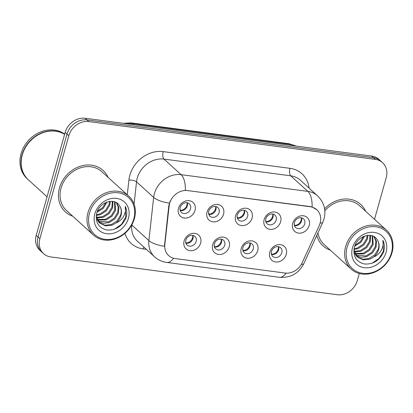 <?xml version="1.0" encoding="UTF-8"?>
<svg xmlns="http://www.w3.org/2000/svg" width="413" height="413" viewBox="0 0 413 413"><rect width="100%" height="100%" fill="white"/><g stroke="black" fill="none" stroke-linecap="round" stroke-linejoin="round"><path stroke-width="0.62" d="M229.174 246.866A9.339 7.93 -47.7 0 1 218.492 254.439A9.339 7.93 -47.7 0 1 212.685 244.687A9.339 7.93 -47.7 0 1 223.361 237.114A9.339 7.93 -47.7 0 1 229.174 246.866M214.404 243.851A5.839 4.956 132.3 0 0 215.632 248.853A5.839 4.956 132.3 0 0 220.795 249.571A5.839 4.956 132.3 0 0 224.713 245.214A5.839 4.956 132.3 0 0 223.485 240.211A5.839 4.956 132.3 0 0 218.322 239.494A5.839 4.956 132.3 0 0 214.404 243.851M257.722 250.629A9.339 7.93 -47.7 0 1 247.041 258.208A9.339 7.93 -47.7 0 1 241.228 248.456A9.339 7.93 -47.7 0 1 251.909 240.882A9.339 7.93 -47.7 0 1 257.722 250.629M242.952 247.619A5.839 4.956 132.3 0 0 244.181 252.617A5.839 4.956 132.3 0 0 249.344 253.334A5.839 4.956 132.3 0 0 253.257 248.977A5.839 4.956 132.3 0 0 252.033 243.98A5.839 4.956 132.3 0 0 246.871 243.262A5.839 4.956 132.3 0 0 242.952 247.619M286.266 254.398A9.339 7.93 -47.7 0 1 275.59 261.971A9.339 7.93 -47.7 0 1 269.777 252.219A9.339 7.93 -47.7 0 1 280.458 244.646A9.339 7.93 -47.7 0 1 286.266 254.398M271.501 251.383A5.839 4.956 132.3 0 0 272.725 256.385A5.839 4.956 132.3 0 0 277.887 257.103A5.839 4.956 132.3 0 0 281.805 252.746A5.839 4.956 132.3 0 0 280.582 247.743A5.839 4.956 132.3 0 0 275.419 247.026A5.839 4.956 132.3 0 0 271.501 251.383M200.625 243.097A9.339 7.93 -47.7 0 1 189.944 250.676A9.339 7.93 -47.7 0 1 184.136 240.924A9.339 7.93 -47.7 0 1 194.817 233.35A9.339 7.93 -47.7 0 1 200.625 243.097M185.855 240.087A5.839 4.956 132.3 0 0 187.084 245.085A5.839 4.956 132.3 0 0 192.246 245.802A5.839 4.956 132.3 0 0 196.165 241.445A5.839 4.956 132.3 0 0 194.936 236.448A5.839 4.956 132.3 0 0 189.774 235.73A5.839 4.956 132.3 0 0 185.855 240.087M223.541 214.228A9.339 7.93 -47.7 0 1 212.865 221.807A9.339 7.93 -47.7 0 1 207.052 212.055A9.339 7.93 -47.7 0 1 217.734 204.481A9.339 7.93 -47.7 0 1 223.541 214.228M208.777 211.219A5.839 4.956 132.3 0 0 210 216.216A5.839 4.956 132.3 0 0 215.163 216.933A5.839 4.956 132.3 0 0 219.081 212.576A5.839 4.956 132.3 0 0 217.857 207.579A5.839 4.956 132.3 0 0 212.695 206.861A5.839 4.956 132.3 0 0 208.777 211.219M252.09 217.997A9.339 7.93 -47.7 0 1 241.409 225.57A9.339 7.93 -47.7 0 1 235.601 215.818A9.339 7.93 -47.7 0 1 246.282 208.245A9.339 7.93 -47.7 0 1 252.09 217.997M237.325 214.982A5.839 4.956 132.3 0 0 238.549 219.984A5.839 4.956 132.3 0 0 243.711 220.702A5.839 4.956 132.3 0 0 247.63 216.34A5.839 4.956 132.3 0 0 246.401 211.342A5.839 4.956 132.3 0 0 241.238 210.625A5.839 4.956 132.3 0 0 237.325 214.982M280.639 221.76A9.339 7.93 -47.7 0 1 269.957 229.334A9.339 7.93 -47.7 0 1 264.15 219.587A9.339 7.93 -47.7 0 1 274.826 212.008A9.339 7.93 -47.7 0 1 280.639 221.76M265.869 218.751A5.839 4.956 132.3 0 0 267.097 223.748A5.839 4.956 132.3 0 0 272.26 224.465A5.839 4.956 132.3 0 0 276.178 220.108A5.839 4.956 132.3 0 0 274.95 215.106A5.839 4.956 132.3 0 0 269.787 214.388A5.839 4.956 132.3 0 0 265.869 218.751M309.187 225.529A9.339 7.93 -47.7 0 1 298.506 233.102A9.339 7.93 -47.7 0 1 292.698 223.35A9.339 7.93 -47.7 0 1 303.374 215.777A9.339 7.93 -47.7 0 1 309.187 225.529M294.417 222.514A5.839 4.956 132.3 0 0 295.646 227.517A5.839 4.956 132.3 0 0 300.809 228.234A5.839 4.956 132.3 0 0 304.722 223.872A5.839 4.956 132.3 0 0 303.498 218.875A5.839 4.956 132.3 0 0 298.336 218.157A5.839 4.956 132.3 0 0 294.417 222.514M194.998 210.465A9.339 7.93 -47.7 0 1 184.317 218.038A9.339 7.93 -47.7 0 1 178.504 208.286A9.339 7.93 -47.7 0 1 189.185 200.713A9.339 7.93 -47.7 0 1 194.998 210.465M180.228 207.45A5.839 4.956 132.3 0 0 181.457 212.452A5.839 4.956 132.3 0 0 186.619 213.17A5.839 4.956 132.3 0 0 190.532 208.813A5.839 4.956 132.3 0 0 189.309 203.81A5.839 4.956 132.3 0 0 184.146 203.093A5.839 4.956 132.3 0 0 180.228 207.45M221.492 239.189A5.839 4.956 -47.7 0 1 221.518 242.307A5.839 4.956 -47.7 0 1 214.424 246.969M250.041 242.958A5.839 4.956 -47.7 0 1 250.061 246.071A5.839 4.956 -47.7 0 1 242.973 250.732M278.589 246.721A5.839 4.956 -47.7 0 1 278.61 249.839A5.839 4.956 -47.7 0 1 271.522 254.501M192.948 235.425A5.839 4.956 -47.7 0 1 192.969 238.544A5.839 4.956 -47.7 0 1 185.881 243.2M215.865 206.557A5.839 4.956 -47.7 0 1 215.885 209.67A5.839 4.956 -47.7 0 1 208.797 214.332M244.413 210.32A5.839 4.956 -47.7 0 1 244.434 213.438A5.839 4.956 -47.7 0 1 237.346 218.1M272.962 214.089A5.839 4.956 -47.7 0 1 272.983 217.202A5.839 4.956 -47.7 0 1 265.889 221.864M301.505 217.852A5.839 4.956 -47.7 0 1 301.526 220.97A5.839 4.956 -47.7 0 1 294.438 225.632M187.316 202.788A5.839 4.956 -47.7 0 1 187.337 205.906A5.839 4.956 -47.7 0 1 180.249 210.568M169.129 205.922A15.761 13.381 -47.7 0 1 169.629 203.356A15.761 13.381 -47.7 0 1 187.652 190.574L310.292 206.753A15.761 13.381 -47.7 0 1 316.786 209.706A15.761 13.381 -47.7 0 1 319.172 225.715L302.161 262.776A15.761 13.381 -47.7 0 1 285.063 273.045L175.143 258.548A15.761 13.381 -47.7 0 1 168.649 255.595A15.761 13.381 -47.7 0 1 164.839 244.661L169.129 205.922L168.798 205.622L170.208 201.043M59.498 187.905A28.022 23.789 132.3 0 0 65.388 211.9A28.022 23.789 132.3 0 0 72.688 216.175A28.022 23.789 132.3 0 1 65.388 211.9A28.022 23.789 132.3 0 1 59.498 187.905A28.022 23.789 132.3 0 1 78.3 166.986A28.022 23.789 132.3 0 1 103.08 170.43A28.022 23.789 132.3 0 0 78.3 166.986A28.022 23.789 132.3 0 0 59.498 187.905M316.807 235.322A28.022 23.789 132.3 0 0 323.033 245.89A28.022 23.789 132.3 0 0 330.338 250.159A28.022 23.789 132.3 0 1 323.033 245.89A28.022 23.789 132.3 0 1 316.807 235.322M173.537 258.233A20.433 9.303 -82.5 0 1 166.8 262.451C162.139 261.811 158.05 259.916 154.524 256.767A23.35 19.824 -47.7 0 1 148.876 240.567L153.662 197.404A23.35 19.824 -47.7 0 1 154.405 193.604A23.35 19.824 -47.7 0 1 181.106 174.663A20.433 9.303 97.5 0 1 185.365 190.295L310.07 206.546L312.125 207.016L316.75 209.67M43.566 253.659L39.916 250.34A17.511 14.868 132.3 0 1 36.236 235.338L65.151 132.47A17.511 14.868 132.3 0 1 85.176 118.268L371.679 156.062A17.511 14.868 132.3 0 1 378.897 159.341L380.719 161.003A17.511 14.868 132.3 0 0 373.507 157.72L87.004 119.925A17.511 14.868 132.3 0 0 66.978 134.132L38.063 237A17.511 14.868 132.3 0 0 41.744 251.997A17.511 14.868 132.3 0 1 38.063 237L66.978 134.132A17.511 14.868 132.3 0 1 87.004 119.925L373.507 157.72A17.511 14.868 132.3 0 1 380.719 161.003L382.546 162.66A17.511 14.868 132.3 0 0 375.334 159.382L88.826 121.587A17.511 14.868 132.3 0 0 68.806 135.789L39.891 238.657A17.511 14.868 132.3 0 0 43.566 253.659A17.511 14.868 132.3 0 0 50.784 256.938L337.287 294.732A17.511 14.868 132.3 0 0 357.312 280.53L359.295 273.473M131.757 224.982L148.876 240.567A20.433 7.011 6.3 0 0 164.451 246.282L168.798 205.622M108.03 177.296A28.022 23.789 132.3 0 0 103.08 170.43A28.022 23.789 132.3 0 1 108.03 177.296M365.675 211.28A28.022 23.789 132.3 0 0 360.73 204.42A28.022 23.789 132.3 0 0 324.587 208.818A28.022 23.789 132.3 0 1 360.73 204.42L360.73 204.42A28.022 23.789 132.3 0 1 365.675 211.28M374.519 219.318L386.227 177.662A17.511 14.868 132.3 0 0 382.546 162.66M180.037 209.551L180.93 210.367A6.422 5.452 132.3 0 0 187.146 202.757M180.93 210.367L180.961 210.671M185.664 242.188L186.557 242.999A6.422 5.452 132.3 0 0 192.572 237.78A6.422 5.452 132.3 0 0 192.773 235.389M186.557 242.999L186.588 243.303M208.586 213.32L209.479 214.13A6.422 5.452 132.3 0 0 215.689 206.521M209.479 214.13L209.505 214.435M237.129 217.083L238.027 217.899A6.422 5.452 132.3 0 0 244.238 210.284M238.027 217.899L238.053 218.203M265.678 220.852L266.571 221.662A6.422 5.452 132.3 0 0 272.786 214.053M266.571 221.662L266.602 221.967M294.226 224.615L295.119 225.431A6.422 5.452 132.3 0 0 301.335 217.816M295.119 225.431L295.15 225.735M214.213 245.952L215.106 246.767A6.422 5.452 132.3 0 0 221.115 241.543A6.422 5.452 132.3 0 0 221.322 239.158M215.106 246.767L215.137 247.072M242.761 249.72L243.655 250.531A6.422 5.452 132.3 0 0 249.664 245.312A6.422 5.452 132.3 0 0 249.87 242.921M243.655 250.531L243.685 250.836M271.31 253.484L272.203 254.3A6.422 5.452 132.3 0 0 278.212 249.075A6.422 5.452 132.3 0 0 278.414 246.685M272.203 254.3L272.229 254.604M133.786 218.988A25.105 21.311 132.3 0 0 118.17 192.783A25.105 21.311 132.3 0 0 89.471 213.144A25.105 21.311 132.3 0 0 105.083 239.349A25.105 21.311 132.3 0 0 133.786 218.988M134.359 218.709A26.272 22.302 132.3 0 0 128.841 196.211A26.272 22.302 132.3 0 0 105.609 192.979A26.272 22.302 132.3 0 0 87.984 212.592A26.272 22.302 132.3 0 0 93.503 235.09A26.272 22.302 132.3 0 0 116.734 238.322A26.272 22.302 132.3 0 0 134.359 218.709M128.841 196.211L101.903 171.725A26.272 22.302 132.3 0 0 78.671 168.494A26.272 22.302 132.3 0 0 61.047 188.106A26.272 22.302 132.3 0 0 66.565 210.604L93.503 235.09M64.619 134.364A29.189 24.78 132.3 0 0 22.287 154.88A29.189 24.78 132.3 0 0 28.42 179.877L47.061 196.825M64.635 134.313A29.189 24.78 132.3 0 0 22.059 154.674A29.189 24.78 132.3 0 0 28.187 179.67A29.189 24.78 132.3 0 0 28.306 179.774M64.686 134.117A29.189 24.78 132.3 0 0 21.032 153.739A29.189 24.78 132.3 0 0 27.16 178.736L28.187 179.67M107.008 202.029L103.302 208.343L97.076 212.194M105.934 202.458L102.656 207.6L97.499 211.115M110.359 201.322L109.724 205.282L106.198 210.976L100.436 214.672L96.301 215.478M109.615 201.399L108.996 204.626L105.475 210.32L99.709 214.017L96.41 214.765M112.93 201.42L112.62 207.92L109.099 213.614L103.333 217.31L96.642 217.935M112.336 201.343L111.897 207.259L108.376 212.953L102.61 216.649L96.497 217.362M115.015 201.972L115.521 210.553L112 216.247L106.234 219.943L97.427 219.984M114.535 201.802L114.793 209.892L111.273 215.586L105.511 219.288L97.2 219.504M116.538 202.721L118.892 207.45L118.417 213.191L114.897 218.885L109.135 222.581L103.627 223.356L98.495 221.719M116.249 202.551L118.226 207.15L117.695 212.53L114.174 218.224L108.407 221.92L98.206 221.311M96.255 215.875L99.822 223.17L105.506 225.87L112.031 225.214L116.12 222.989C118.516 220.94 120.142 218.451 120.994 215.529C121.964 211.828 121.494 208.565 119.574 205.751C121.355 208.508 121.696 211.647 120.596 215.163L117.07 220.857L111.309 224.558L104.995 225.24L99.471 222.834M99.099 222.509L96.203 218.167M119.574 205.751C114.871 197.146 99.512 202.024 96.859 212.86C95.031 222.013 98.299 227.723 106.657 229.995C115.351 230.593 121.737 226.706 125.82 218.338L126.104 217.424C127.189 213.402 126.91 209.711 125.263 206.34C125.975 209.628 125.392 213 123.502 216.458C121.887 219.344 119.424 221.523 116.12 222.989M94.825 213.851A19.034 16.159 132.3 0 0 106.668 233.722A19.034 16.159 132.3 0 0 128.428 218.281A19.034 16.159 132.3 0 0 116.59 198.41A19.034 16.159 132.3 0 0 94.825 213.851M125.263 206.34L125.769 217.114L121.505 224.336L114.447 229.246M391.436 252.978A25.105 21.311 132.3 0 0 375.82 226.773A25.105 21.311 132.3 0 0 347.116 247.129A25.105 21.311 132.3 0 0 362.733 273.334A25.105 21.311 132.3 0 0 391.436 252.978M392.009 252.699A26.272 22.302 132.3 0 0 386.491 230.196A26.272 22.302 132.3 0 0 363.259 226.969A26.272 22.302 132.3 0 0 345.629 246.582A26.272 22.302 132.3 0 0 351.148 269.08A26.272 22.302 132.3 0 0 374.379 272.306A26.272 22.302 132.3 0 0 392.009 252.699M386.491 230.196L359.553 205.715A26.272 22.302 132.3 0 0 324.825 210.775M364.658 236.019L360.947 242.328L354.726 246.184M363.585 236.448L360.306 241.584L355.149 245.1M368.004 235.312L367.369 239.272L363.848 244.966L358.081 248.662L353.951 249.467M367.26 235.384L366.646 238.611L363.125 244.305L357.359 248.001L354.055 248.75M370.58 235.405L370.27 241.904L366.749 247.599L360.983 251.295L354.292 251.92M369.986 235.333L369.547 241.244L366.021 246.938L360.26 250.639L354.147 251.352M372.66 235.957L373.171 244.542L369.645 250.232L363.884 253.933L355.072 253.969M372.18 235.787L372.443 243.882L368.923 249.576L363.156 253.272L354.85 253.489M374.183 236.706L376.542 241.435L376.067 247.175L372.547 252.87L366.78 256.566L361.272 257.34L356.145 255.704M373.899 236.541L375.876 241.14L375.345 246.515L371.819 252.209L366.057 255.91L355.851 255.296M353.905 249.86L357.472 257.16L363.156 259.854L369.681 259.204L373.77 256.974C376.166 254.924 377.792 252.441 378.644 249.514C379.614 245.812 379.139 242.555 377.224 239.736C379.005 242.498 379.34 245.637 378.241 249.153L374.72 254.847L368.954 258.543L362.64 259.23L357.116 256.819M356.744 256.499L353.853 252.152M377.224 239.736C372.516 231.13 357.162 236.009 354.509 246.85C352.681 256.003 355.949 261.713 364.307 263.979C372.996 264.578 379.387 260.696 383.47 252.322L383.754 251.409C384.839 247.387 384.56 243.696 382.913 240.33C383.625 243.613 383.037 246.989 381.147 250.443C379.532 253.329 377.074 255.508 373.77 256.974M352.475 247.836A19.034 16.159 132.3 0 0 364.312 267.707A19.034 16.159 132.3 0 0 386.078 252.271A19.034 16.159 132.3 0 0 374.24 232.4A19.034 16.159 132.3 0 0 352.475 247.836M317.984 232.762A26.272 22.302 132.3 0 0 324.21 244.594L351.148 269.08M382.913 240.33L383.414 251.099L379.155 258.321L372.092 263.231M164.839 244.661L164.508 244.362M127.281 194.791L128.918 180.037A29.189 24.78 -47.7 0 1 163.223 151.612L289.983 168.334A5.839 2.659 -82.5 0 0 290.747 175.824L163.982 159.103A23.35 19.824 132.3 0 0 137.281 178.039A23.35 19.824 132.3 0 0 136.538 181.844L134.07 204.115M289.983 168.334A29.189 24.78 -47.7 0 1 309.084 188.127M300.365 180.202A23.35 19.824 132.3 0 0 290.747 175.824L307.866 191.384A23.35 19.824 -47.7 0 1 317.483 195.762L300.365 180.202M169.351 203.139A20.433 7.011 6.3 0 1 153.662 197.404L136.538 181.844A5.839 2.003 -173.7 0 0 128.918 180.037M312.125 207.016A20.433 9.303 -82.5 0 0 307.866 191.384L181.106 174.663L163.982 159.103A5.839 2.659 -82.5 0 1 163.223 151.612M286.085 273.143A20.433 9.303 97.5 0 1 279.389 277.304L166.8 262.451M301.356 264.32A20.433 3.779 24.7 0 0 303.798 263.67C298.702 273.489 290.566 278.037 279.389 277.304M320.152 223.015A20.433 3.779 24.7 0 0 322.754 222.375L303.798 263.67M146.347 249.333L143.218 248.92A29.189 24.78 -47.7 0 1 124.943 233.309M375.334 159.382L371.679 156.062M88.826 121.587L85.176 118.268M68.806 135.789L65.151 132.47M39.891 238.657L36.236 235.338M131.747 225.002A5.839 2.003 -173.7 0 1 131.757 225.008A23.35 19.824 132.3 0 0 137.405 241.202L154.524 256.767M143.915 247.119A5.839 2.659 -82.5 0 0 143.218 248.92M295.884 146.063A23.35 19.824 132.3 0 0 290.375 144.442L132.697 123.642A23.35 19.824 132.3 0 0 126.703 123.745M133.843 124.685L132.697 123.642A11.678 5.317 -82.5 0 0 131.179 122.898L288.857 143.698L296.198 146.104M288.857 143.698A11.678 5.317 -82.5 0 1 290.375 144.442L291.521 145.484M322.754 222.375L324.024 218.911C326.234 210.021 324.055 202.303 317.483 195.762M123.275 123.291L131.179 122.898"/></g></svg>
